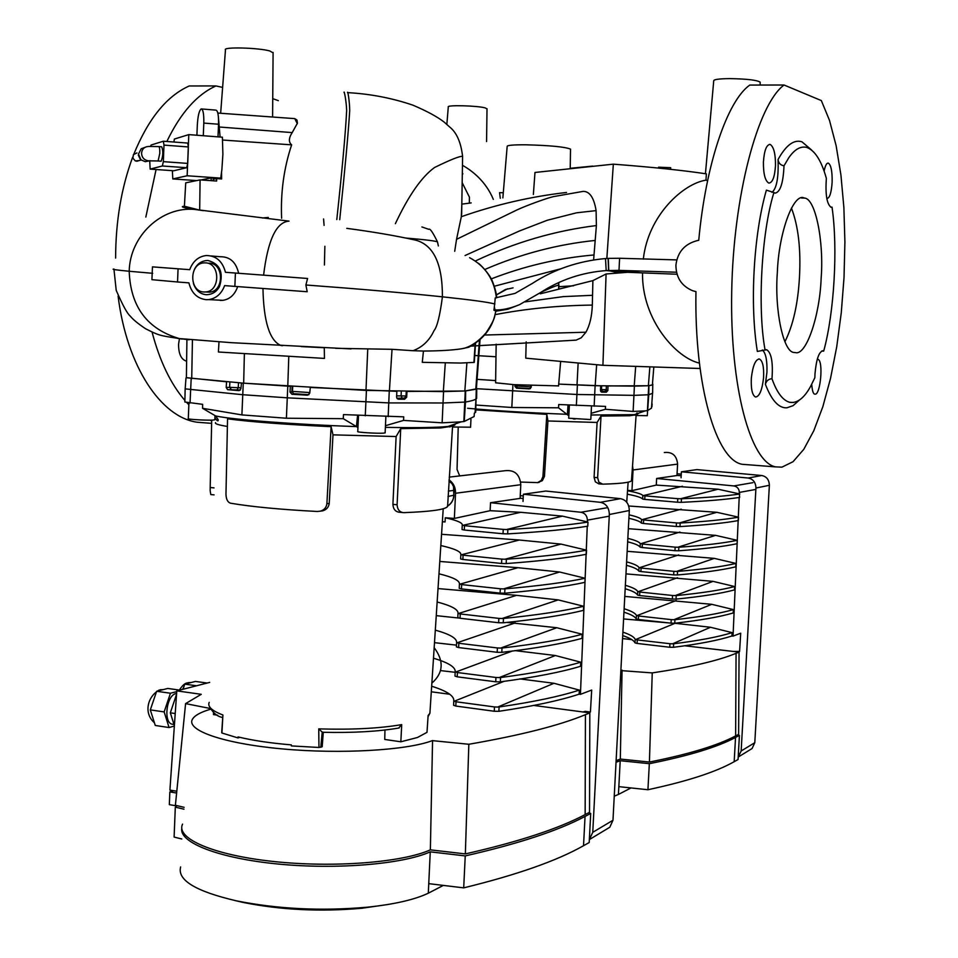 <?xml version="1.0" encoding="UTF-8"?>
<svg xmlns="http://www.w3.org/2000/svg" width="958" height="958" viewBox="0 0 958 958"><rect width="100%" height="100%" fill="white"/><g stroke="black" fill="none" stroke-linecap="round" stroke-linejoin="round"><path stroke-width="1.44" d="M188.93 402.923L188.295 418.634C186.415 419.293 206.186 420.466 212.808 420.095L214.832 419.724M358.496 415.437L357.765 431.531C355.825 432.274 377.536 433.639 383.607 433.148L385.14 432.776M452.511 426.993L470.57 427.196M406.934 391.439L465.265 390.996L476.258 389.176L475.707 412.203L474.342 413.185L474.126 416.514L464.235 421.472L461.097 421.855L442.129 422.825L403.558 420.406L385.463 425.699M214.903 417.772C217.262 421.185 218.352 421.795 218.173 419.604L215.634 415.964C232.71 419.7 296.776 424.61 356.448 426.585L357.574 415.389M357.945 427.639L356.879 426.861M399.318 512.243L398.815 512.195C395.175 511.488 393.199 508.866 392.912 504.363L397.103 504.746L400.731 428.645L440.644 427.951L452.571 426.142L447.59 506.387M400.731 428.645L396.121 436.537L392.912 504.363M332.989 434.848L331.109 426.681L326.894 503.704L329.229 503.417L332.989 434.848L396.121 436.537M326.894 503.704C326.331 507.56 324.151 510.039 320.355 511.153L317.278 511.476C280.622 509.548 251.738 506.794 230.627 503.213C227.741 502.375 226.184 499.393 225.968 494.28L227.549 418.826C250.984 421.915 285.496 424.526 331.109 426.681M430.094 710.369L429.914 713.231L428.118 715.494L426.993 732.343L417.46 737.492L400.839 741.791L401.713 724.619L398.624 728.056M241.476 383.008L240.913 388.673L239.201 390.636L227.597 389.666L226.208 387.451L229.645 387.379L229.86 382.074M310.308 387.439L309.745 393.175L307.506 395.187L291.927 394.277L290.011 392.038L291.891 391.99L292.142 386.397M406.958 391.463L406.707 397.151L404.611 399.246L398.54 399.187L397.319 398.744L396.6 397.055L396.851 391.343L310.105 387.451M476.258 389.176L475.827 388.541M186.391 377.656L226.783 381.823M226.555 381.835L226.208 387.451M465.66 390.972L465.492 402.061L443.35 402.971L388.972 402.911L287.149 397.821L242.506 394.696L185.157 388.876M241.248 383.008L290.358 386.314L290.011 392.038M476.138 398.863L475.994 398.959C474.809 399.965 471.3 400.995 465.492 402.061L464.235 421.472M217.682 715.207L213.502 714.596L213.55 712.536M221.693 732.762L222.915 714.991L221.945 732.607M239.823 737.349L237.967 737.923L221.933 733.002M237.967 737.923L238.039 736.918C252.684 740.474 270.431 743.121 291.304 744.881L291.328 745.911L318.966 747.48L318.739 728.882C351.849 729.852 379.512 728.427 401.713 724.619M329.229 503.417C328.666 507.261 326.462 509.74 322.654 510.854L320.259 511.177M322.211 746.593L318.966 747.48M400.839 741.791L384.745 739.456L384.96 730.02M434.178 647.68C444.177 661.104 443.398 672.923 431.866 683.138M403.558 420.406L403.737 416.838L343.491 414.598L343.263 418.682L356.448 426.585M343.263 418.682L286.394 418.227L241.895 414.91L202.557 408.3L202.641 404.336L184.858 402.001L185.145 389.092M202.557 408.3L215.634 415.964M452.799 425.376L452.763 425.987M397.103 504.746C397.366 509.237 399.294 511.847 402.863 512.578L403.953 512.638C429.926 511.668 444.368 509.728 447.302 506.818M214.089 494.867L210.808 494.556L210.173 490.843L210.185 487.514L214.029 487.873M211.706 420.131L210.185 487.514M323.193 732.211L322.211 732.092L320.786 747.312M322.211 732.092L318.739 728.882M447.985 496.448L453.984 495.214C453.541 500.268 451.326 503.932 447.338 506.231C451.41 503.609 453.577 499.956 453.817 495.262L453.517 486.58L451.996 483.646L448.991 481.06M447.518 426.526L449.937 426.789M589.35 839.627L592.751 832.334L609.348 514.506C609.072 507.62 606.091 503.549 600.403 502.315L523.379 494.232L523.02 501.441M523.296 495.945L520.242 495.645M523.379 494.232L545.809 491.047L620.485 498.663C626.089 499.848 629.035 503.8 629.31 510.518L609.348 514.506M592.751 832.334L612.976 820.264L629.31 510.518M612.976 820.264L609.791 827.245L607.659 828.538M172.919 724.32L172.5 724.26C163.111 723.278 166.273 695.28 175.949 693.592L176.607 693.472M533.414 705.387L589.817 712.884L585.422 714.68C559.472 725.422 520.613 735.277 468.833 744.27L432.333 740.63C406.911 750.354 340.605 754.305 282.119 748.893C223.489 743.576 185.852 730.319 192.45 719.23C194.618 715.482 200.605 712.153 210.437 709.267M432.561 740.546L430.358 849.854C402.36 862.475 333.312 867.972 273.401 861.481C213.335 855.099 175.518 838.466 182.571 824.12M209.922 708.417L185.589 703.615L201.252 694.31L176.787 690.874L169.913 790.099L176.799 791.236M176.787 690.874L209.67 682.395M183.05 689.257L184.762 684.132L195.444 681.425L207.167 683.042M174.356 726.032L169.075 727.541L155.28 725.469L150.31 709.89L156.645 691.281L167.806 688.443L179.721 690.119M174.38 725.733L170.332 712.824L176.547 694.31M468.833 744.27L465.349 853.913L430.358 849.854M589.817 712.884L589.529 812.288L585.146 814.587C558.634 828.67 518.697 841.783 465.349 853.913M431.304 691.796L449.733 694.251M185.589 703.615L175.398 805.271L184.152 807.331M170.332 712.824L175.218 713.542M169.075 727.541L164.153 711.914L170.452 693.233L176.739 691.616M156.645 691.281L170.452 693.233M150.31 709.89L164.153 711.914M184.762 684.132L196.558 685.772M181.781 838.98L174.105 837.076L175.314 807.139L177.026 805.654M387.739 904.52L361.765 908.268C320.391 911.92 280.91 909.98 243.296 902.472L234.542 900.436M176.751 805.894L169.327 804.648L169.841 791.919L176.619 793.032M173.506 790.697L169.841 791.919M583.53 845.71L585.051 816.42L590.715 813.438L589.194 842.549L583.53 845.71C556.993 860.763 517.045 874.81 463.696 887.862L428.753 883.647L430.262 851.842C402.983 864.152 336.976 869.804 278.048 864.032C218.999 858.332 178.99 842.633 181.792 828.359M590.715 813.438L588.332 812.911M183.972 809.187L175.314 807.139M585.051 816.42C558.538 830.562 518.601 843.735 465.241 855.913L430.262 851.842M180.643 866.93C177.086 880.055 195.624 891.347 236.279 900.807C277.796 909.094 321.397 911.226 367.094 907.214C394.025 904.412 414.419 899.754 428.298 893.215L428.753 883.647M428.298 893.215L443.326 885.408M463.696 887.862L465.241 855.913M562.466 516.123L520.709 512.302L490.137 510.698L454.355 518.422L445.278 517.763C457.253 520.457 462.918 522.936 462.247 525.235L464.498 525.702L464.283 530.025L503.022 533.762L503.237 529.403L506.459 529.534L562.466 516.123L587.362 521.918L587.41 520.158C587.134 515.739 584.991 513.105 580.943 512.255L490.52 502.711L520.11 498.399L520.793 484.7C519.799 474.426 514.65 469.755 505.309 470.689L449.242 477.108M520.11 498.22L523.164 498.519M490.137 510.698L490.52 502.711M455.17 672.312L440.62 670.6M431.663 686.215C446.979 691.041 454.355 695.963 453.793 700.993L456.008 701.759L455.804 706.046L494.28 711.255L494.484 706.944L497.693 707.064L553.964 683.282L519.787 678.911M553.964 683.282L579.327 690.095L579.111 694.179L580.44 694.346L587.254 526.289M440.824 545.545C454.607 548.659 461.277 551.688 460.834 554.646L463.073 555.173L462.87 559.484L501.561 563.472L501.776 559.113L504.986 559.244L561.041 544.096L519.32 540.025L441.554 534.289M561.041 544.096L586.547 550.179L586.332 554.299C567.22 557.927 540.504 561.017 506.183 563.579L501.561 563.472M438.992 573.806C452.978 577.207 459.792 580.608 459.421 584.009L461.66 584.584L461.457 588.895L500.1 593.122L500.316 588.775L503.525 588.907L559.628 572.01L517.943 567.699L439.794 561.448M559.628 572.01L585.099 578.249L584.883 582.356C565.759 586.536 539.031 590.152 504.71 593.218L500.1 593.122M437.147 601.995C451.434 605.731 458.379 609.516 458.008 613.324L460.247 613.946L460.032 618.257L498.639 622.736L498.855 618.389L502.064 618.521L558.203 599.9L516.578 595.337L438.022 588.571M558.203 599.9L583.65 606.27L583.434 610.378C564.298 615.096 537.57 619.239 503.249 622.808L498.639 622.736M435.315 630.136C449.949 634.232 457.038 638.387 456.607 642.59L458.834 643.273L458.619 647.56L497.178 652.29L497.394 647.955L500.603 648.087L556.79 627.73L506.722 622.401M458.559 618.018L436.261 615.647M556.79 627.73L582.201 634.256L581.997 638.351C562.837 643.62 536.109 648.291 501.8 652.35L497.178 652.29M456.475 645.141L434.501 642.662M433.495 658.206C448.464 662.661 455.697 667.199 455.194 671.809L457.421 672.54L457.217 676.827L495.729 681.797L495.945 677.474L499.142 677.605L555.377 655.523L514.889 650.602M555.377 655.523L580.764 662.194L580.548 666.289C561.388 672.097 534.648 677.282 500.339 681.845L495.729 681.797M580.44 694.346L591.685 690.059L590.427 712.045L585.29 711.363L582.979 711.974M454.116 701.292L504.219 681.27M455.804 706.046L453.589 705.268L453.793 701.016M579.111 694.179C559.927 700.526 533.187 706.226 498.879 711.303L494.28 711.255M494.484 706.944L456.008 701.759M579.327 690.095C560.143 696.358 533.402 701.986 499.094 706.98L498.879 711.303M497.693 707.064L499.094 706.98M455.529 672.085L512.686 650.901M457.217 676.827L454.99 676.097L455.194 671.833M495.945 677.474L457.421 672.54M580.764 662.194C561.604 667.918 534.863 673.031 500.555 677.534L500.339 681.845M499.142 677.605L500.555 677.534M456.93 642.842L515.2 622.928M458.619 647.56L456.391 646.878L456.607 642.614M497.394 647.955L458.834 643.273M582.201 634.256C563.053 639.441 536.324 644.027 502.004 648.027L501.8 652.35M500.603 648.087L502.004 648.027M458.343 613.551L516.578 595.337M460.032 618.257L457.804 617.623L458.008 613.348M498.855 618.389L460.247 613.946M583.65 606.27C564.513 610.917 537.785 614.976 503.465 618.473L503.249 622.808M502.064 618.521L503.465 618.473M459.756 584.212L517.943 567.699M461.457 588.895L459.217 588.308L459.421 584.021M500.316 588.775L461.66 584.584M585.099 578.249C565.974 582.344 539.246 585.889 504.926 588.871L504.71 593.218M503.525 588.907L504.926 588.871M461.169 554.826L519.32 540.025M462.87 559.484L460.63 558.957L460.834 554.658M501.776 559.113L463.073 555.173M586.547 550.179C567.435 553.724 540.719 556.742 506.399 559.232L506.183 563.579M504.986 559.244L506.399 559.232M587.362 521.918L587.996 522.062L587.781 526.182C568.681 529.271 541.977 531.834 507.644 533.893L503.022 533.762M462.582 525.391L520.709 512.302M464.283 530.025L462.043 529.546L462.247 525.247M503.237 529.403L464.498 525.702M445.278 517.763L445.075 521.942L442.38 521.691M587.996 522.062C568.896 525.068 542.192 527.559 507.86 529.534L507.644 533.893M506.459 529.534L507.86 529.534M449.062 479.874C453.457 483.048 455.625 487.514 455.553 493.262L454.355 518.422M139.317 160.537L135.353 160.944L132.899 158.19L133.425 154.645L136.934 152.921M144.874 147.412L141.197 148.765L138.479 154.034L140.91 159.794L145.269 161.686L149.316 160.728M160.956 161.195L161.148 161.207C163.147 155.926 163.339 151.125 161.722 146.814L158.86 146.598M196.905 135.234L197.312 125.163C197.863 115.966 199.144 110.565 201.144 108.949L201.228 108.925C203.12 109.332 203.97 114.05 203.803 123.079L203.288 135.725M217.885 178.691L220.723 178.116L221.885 169.554L222.891 154.322L222.4 137.198L188.798 134.611L174.368 139.042L173.937 142.023M172.38 170.668L172.775 178.93L187.145 175.769L220.723 178.116M172.775 178.93L196.677 180.595M213.119 180.787L213.227 178.008L211.227 177.865L201.036 179.96M201.659 108.961L215.873 110.122C217.813 110.529 218.699 115.247 218.532 124.241L218.005 136.862M187.145 175.769L188.798 134.611M187.696 143.065L163.447 141.233L187.696 143.065L188.379 146.945L163.986 145.113L163.339 141.221L151.101 145.029L150.526 146.299M149.723 160.8L150.155 169.099L162.357 165.985L163.339 161.651L187.72 163.411L188.379 146.945M187.72 163.411L186.69 167.722L162.357 165.985L186.69 167.722L173.769 170.763M163.339 161.651L163.986 145.113M161.148 161.207L158.094 160.992L159.794 153.388C159.878 149.053 159.507 146.778 158.669 146.586L148.777 146.454C144.526 146.646 142.119 148.873 141.544 153.124C141.808 157.519 144.095 160.094 148.394 160.824L157.914 160.968M140.167 159.004L138.299 155.148M211.119 180.655L211.227 177.865M771.98 378.709L772.184 379.308C776.986 392.648 782.782 400.312 789.584 402.288C797.068 403.558 804.073 398.277 810.576 386.445L814.851 377.703L814.983 373.931C816.312 359.118 819.006 351.418 823.09 350.832L823.904 350.341C834.214 312.356 837.939 248.481 832.143 207.97L832.035 207.156L831.005 207.215C826.826 204.078 825.269 194.45 826.347 178.344L826.167 177.709C821.245 160.273 814.671 150.143 806.456 147.328C800.385 146.035 794.481 149.52 788.733 157.807L784.003 165.806C783.249 183.062 780.279 192.175 775.106 193.145L773.908 192.51L773.681 193.312C761.526 232.962 757.395 307.302 764.915 349.155L765.047 350.005L766.783 349.766C771.43 352.879 773.154 362.519 771.98 378.709C768.567 378.997 766.364 380.853 765.394 384.278L766.939 372.195C767.286 360.364 765.765 352.951 762.364 349.981M209.095 263.175C224.052 263.007 224.4 291.412 209.467 292.166L206.15 291.986M204.114 291.998L205.671 291.951C220.639 291.196 220.28 262.696 205.299 262.863L204.066 262.887C188.954 263.342 189.013 292.022 204.114 291.998M446.859 124.372L448.284 106.973C446.117 104.841 477.503 105.631 485.239 107.919L487.011 108.937M570.513 149.436L570.525 149.137C565.16 146.897 550.323 145.448 526.038 144.802C513.308 144.73 507.022 145.269 507.165 146.43L502.866 197.887M533.366 194.486L534.983 172.464L613.336 164.165L606.845 258.456M324.415 265.007L324.87 246.278M324.091 225.369L323.576 218.963M278.347 100.65L272.731 98.65M222.615 87.406L215.969 85.933C196.953 94.483 180.571 113.008 166.848 141.497M156.082 169.518L145.832 217.071M220.651 113.26L225.477 49.84C222.352 46.774 258.421 47.672 269.797 50.966L273.078 52.87M272.647 117.02L272.599 115.858M705.435 173.721L713.734 80.759C713.854 79.454 719.171 78.736 729.661 78.616C746.701 78.879 756.88 80.065 760.173 82.148L760.173 82.424M215.969 85.933L189.217 85.969C166.812 95.98 148.358 118.696 133.845 154.13M132.719 157.052C121.379 187.588 115.69 221.262 115.619 258.073M118.097 296.106C126.791 366.459 161.064 417.329 197.132 422.227L205.778 422.897M152.071 332.091C159.746 361.142 170.692 383.919 184.894 400.444M186.858 402.647L188.858 404.767M210.053 420.155L211.694 420.873M186.618 361.166L186.415 361.142C181.158 359.501 178.535 353.861 178.571 344.233L179.445 338.581M747.779 464.738L742.318 464.307C716.38 460.379 694.275 386.23 695.951 291.627L692.562 290.693C681.569 286.023 676.025 277.521 675.917 265.162C677.545 251.882 684.874 243.643 697.903 240.446L698.741 240.326C705.807 163.674 727.433 100.77 749.767 85.07L784.051 85.011L821.341 100.578L829.532 120.48L836.118 145.652L840.932 175.039L843.878 207.551L844.908 242.075L844.022 277.521L841.268 312.775L836.729 346.784L830.514 378.458L822.814 406.779L813.809 430.717L803.786 449.326L793.044 461.708L781.944 467.145L775.549 466.881C750.545 462.007 729.876 387.523 731.708 291.747C733.313 196.031 757.634 104.506 784.051 85.011M496.16 344.185L495.621 382.793L514.195 384.685L558.538 385.894M558.55 282.718L558.694 289.077M677.019 274.239L627.586 272.3L606.091 273.976L602.917 365.297L525.762 358.16L526.182 341.862M474.593 343.922L468.821 347.215L461.612 348.784C452.332 350.197 439.614 350.951 423.448 351.047L422.274 362.328L460.702 363.046L473.935 362.387M817.234 359.382L818.012 359.322C823.652 361.154 820.395 395.139 815.09 394.145L814.731 394.109C813.234 394.013 812.228 390.756 811.713 384.326M824.096 171.147C825.305 165.435 826.706 162.764 828.335 163.147L828.419 163.171C831.077 165.111 832.322 171.458 832.131 182.2C831.4 192.63 829.7 198.055 827.029 198.474L826.79 198.378M763.418 162.106C764.233 150.55 766.46 144.67 770.124 144.442L770.256 144.478C773.801 146.921 775.549 153.915 775.501 165.447C774.759 176.955 772.531 182.834 768.795 183.098C765.119 180.858 763.334 173.865 763.418 162.106M220.244 300.405L222.843 300.333C229.884 299.267 234.83 294.693 237.68 286.598M234.866 286.394L224.627 285.604C221.514 293.771 216.209 298.441 208.7 299.614L206.198 299.686C197.228 298.597 191.456 292.992 188.894 282.861L177.541 281.987L178.068 268.815L189.72 269.677C192.917 261.211 198.438 256.493 206.257 255.523C216.113 255.654 222.519 261.247 225.477 272.3L235.417 273.042L234.866 286.394L307.207 291.735L305.889 284.993L307.59 278.479L238.626 273.281C236.075 262.181 229.992 256.66 220.376 256.744L211.251 255.954M751.335 378.123C752.772 365.8 755.443 359.43 759.335 359.011C762.676 360.627 764.077 366.926 763.55 377.919C762.113 390.181 759.455 396.552 755.563 397.019C752.27 395.355 750.856 389.068 751.335 378.123M194.211 269.928L194.713 268.863C197.516 263.51 201.875 260.708 207.802 260.468C219.873 263.666 223.789 272.312 219.562 286.394C216.724 291.759 212.329 294.537 206.401 294.717C200.21 294.202 195.887 290.454 193.408 283.448M832.035 207.156L830.694 207.108M784.003 165.806C780.578 165.243 778.591 163.183 778.04 159.603L779.117 157.651C786.758 144.61 794.386 139.329 801.978 141.832L811.63 150.035M771.992 192.39C776.675 188.487 778.686 177.565 778.04 159.603M795.571 352.64L794.146 352.448C783.488 352.795 774.375 310.332 777.345 272.479C778.698 232.231 793.775 191.935 804.373 198.078L804.397 198.09C815.438 198.114 824.096 241.608 821.138 278.371C819.832 315.374 806.385 355.538 795.571 352.64M474.737 355.49L495.981 356.759M218.999 341.874L218.4 352.005L324.451 358.412L324.271 347.73L301.291 346.58M784.901 341.755C793.068 325.504 797.918 304.105 799.451 277.545C801.008 249.248 798.337 226.088 791.428 208.054M765.047 350.005L757.347 351.43C749.659 304.692 753.539 234.614 766.376 190.151L773.908 192.51M823.712 351.107L821.629 351.083M606.091 273.976L592.882 280.622L592.319 305.087C558.55 305.494 526.134 308.68 495.035 314.655M592.319 305.087C591.936 316.248 589.793 325.301 585.913 332.222L581.243 337.791L576.105 340.138L470.941 346.125M627.394 272.3L608.593 270.443L608.114 258.385L605.504 258.552C578.5 261.007 554.179 269.246 532.552 283.305L515.021 293.399L495.25 297.914L494.352 306.883L494.987 309.949C501.944 310.236 510.111 308.488 519.499 304.68L540.683 292.465C560.454 279.664 582.296 272.371 606.186 270.587L618.988 270.36L641.309 272.838M676.492 272.228L618.988 270.36L619.61 258.265L676.731 259.905M592.882 280.622L540.312 293.795M307.59 278.479L263.809 275.162M235.417 273.042L254.409 274.467M178.068 268.815L152.454 266.863L151.915 279.676L177.541 281.987M496.256 311.206L493.933 310.2L494.352 306.883M574.429 340.126L575.063 340.162M602.917 365.297L700.07 368.495M608.114 258.385L619.61 258.265M699.4 363.07C677.019 358.376 641.752 320.451 642.519 272.91M494.891 303.997C488.64 302.261 471.144 299.866 442.416 296.824C439.95 315.613 437.147 326.882 434.034 330.642C429.447 340.485 422.454 347.179 413.042 350.712L423.448 351.047M493.933 310.2L494.987 309.949M507.536 288.801L496.292 294.956M305.889 284.993C359.418 288.957 404.935 292.909 442.416 296.824C442.512 263.809 433.555 244.901 415.556 240.123C395.702 235.728 372.782 231.8 346.784 228.351L346.784 228.351M225.477 272.3L238.626 273.281M181.517 269.066L152.454 266.863M335.599 348.317L392.026 349.311L413.042 350.712M152.705 273.317L129.198 271.258C115.906 269.976 110.829 269.246 114.002 269.054M475.539 343.275L474.294 362.352M513.057 287.867L505.441 289.508L496.292 294.98M263.594 275.138C267.845 240.015 276.335 222.005 289.041 221.13L194.773 209.431C183.122 207.694 179.673 206.641 184.403 206.245L199.683 210.113M182.056 339.084L177.278 338.318M213.179 179.302L216.628 178.607L216.664 181.038L200.078 179.888L185.72 182.846L184.403 206.245M643.321 259.115C648.183 215.059 683.473 183.517 705.962 180.164L707.615 180.595M593.613 259.905L596.391 225.561L596.092 210.616C594.008 197.767 589.709 191.349 583.218 191.372L553.449 196.618C546.563 198.15 525.702 205.838 517.14 209.85L456.547 239.32L454.703 251.307M491.214 278.922C524.433 266.001 558.694 258.013 594.02 254.96M475.312 261.019C514.422 242.506 554.79 230.686 596.391 225.561M465.073 255.523L519.188 231.082L547.305 220.244L576.572 212.808L596.092 210.616M461.78 206.162L461.325 216.7L456.547 239.32M268.288 217.43L262.276 217.993M199.683 209.982L200.078 179.888M216.628 178.607L221.645 178.954L221.549 172.464M220.089 137.03L218.376 116.732M613.336 164.165C652.53 167.171 683.545 170.404 706.381 173.865L705.962 180.164M462.606 156.19L462.594 156.358C459.888 155.962 450.559 159.663 434.609 167.47C421.7 176.763 408.623 195.504 395.379 223.669M281.616 218.268C280.526 192.618 283.867 168.141 291.639 144.85L222.627 140.036M291.639 144.85C288.49 142.131 288.669 138.048 292.202 132.599L297.435 123.163L296.98 120.061L294.789 118.624L297.327 123.714M294.789 118.624L217.813 113.056M462.163 182.631L469.42 197.132L469.324 203.168M592.511 166.369L594.295 166.177M493.322 199.384C485.969 181.397 471.899 170.512 462.451 165.303M500.292 198.282L499.549 192.654L503.297 192.738M480.03 339.707L476.365 388.888L464.834 390.984L443.326 391.594L365.98 390.409L243.667 383.176L186.391 377.751L186.918 339.659M495.645 380.577L477.072 379.356L495.645 380.589M652.578 384.158L652.386 384.912L648.374 385.727L634.196 386.134L595.181 385.703L558.694 384.098L600.63 385.799M738.187 757.119L741.157 750.988L755.946 488.029C755.706 482.353 753.132 479.012 748.198 478.03L681.389 471.803L681.066 477.791M681.258 474.138L677.067 473.767M681.389 471.803L696.885 469.6L761.706 475.515C766.58 476.461 769.13 479.719 769.37 485.287L755.946 488.029M741.157 750.988L754.796 742.69L769.37 485.287M754.796 742.69L752.09 748.521L750.222 749.671M684.251 645.728L739.061 652.111L736.067 653.32C718.356 660.649 690.419 667.175 652.242 672.911L620.868 670.588M622.065 670.157L620.305 759.071L616.114 760.652M652.242 672.911L649.416 762.053L620.305 759.071M739.061 652.111L738.618 734.367L735.624 735.924C717.518 745.528 688.778 754.245 649.416 762.053M622.556 638.555L631.849 639.645M734.175 761.694L735.54 737.444L739.408 735.409L738.055 759.538L734.175 761.694C716.045 771.956 687.305 781.297 647.931 789.727L618.844 786.65L620.209 760.7L616.03 762.281M739.408 735.409L737.337 735.025M735.54 737.444C717.434 747.084 688.694 755.838 649.332 763.682L620.209 760.7M614.246 796.17L618.425 794.445L618.844 786.65M618.425 794.445L630.987 787.931M647.931 789.727L649.332 763.682M627.538 490.747C636.639 492.46 641.74 494.053 642.83 495.514L644.926 495.861L644.734 499.393L677.581 502.231L677.773 498.675L680.396 498.771L718.105 489.215L739.301 493.873L739.337 492.424C739.121 488.784 737.289 486.628 733.852 485.934L656.637 478.473L676.971 475.515L677.593 464.115C676.767 455.577 672.336 451.709 664.301 452.523M676.983 475.396L681.174 475.767M718.105 489.215L656.29 485.083L656.637 478.473M669.355 622.963L623.586 618.94M669.929 643.716L672.552 643.824L710.489 627.262L675.031 623.299L635.585 639.573L637.262 639.92L637.082 643.429L669.738 647.249L669.929 643.716L637.262 639.92M710.489 627.262L732.104 632.627L731.912 636.004L733.038 636.124L739.193 497.477M629.083 514.841C636.375 516.494 640.531 518.074 641.561 519.571L643.644 519.954L643.453 523.487L676.264 526.481L676.468 522.924L679.09 523.032L716.835 512.302L628.723 505.992M716.835 512.302L738.546 517.164L738.355 520.565C725.026 523.008 705.567 525.02 679.976 526.589L676.264 526.481M627.837 538.36C635.118 540.168 639.273 541.917 640.279 543.593L642.363 544.012L642.171 547.533L674.959 550.694L675.15 547.15L677.773 547.258L715.566 535.354L628.352 528.684M715.566 535.354L737.253 540.324L737.061 543.713C723.721 546.527 704.262 548.886 678.659 550.79L674.959 550.694M626.604 561.855C633.873 563.819 638.004 565.735 639.01 567.591L641.082 568.034L640.902 571.555L673.654 574.884L673.845 571.339L676.468 571.447L714.297 558.37L627.155 551.293M714.297 558.37L735.96 563.436L735.768 566.825C722.416 570.01 702.944 572.728 677.354 574.968L673.654 574.884M625.358 585.314C632.615 587.434 636.747 589.517 637.741 591.553L639.812 592.032L639.621 595.541L672.348 599.037L672.54 595.493L675.162 595.601L713.027 581.362L625.969 573.866M713.027 581.362L734.666 586.536L734.487 589.912C721.123 593.469 701.639 596.535 676.049 599.109L672.348 599.037M624.125 608.737C631.37 611.024 635.489 613.276 636.459 615.479L638.543 615.994L638.351 619.503L671.043 623.155L671.235 619.622L673.857 619.73L711.758 604.318L624.784 596.415M711.758 604.318L733.385 609.587L733.193 612.976C719.829 616.892 700.334 620.317 674.743 623.227L671.043 623.155M733.038 636.124L740.702 633.202L739.588 651.404L733.229 651.428M622.892 632.136C630.125 634.579 634.232 636.986 635.202 639.369L635.585 639.573M637.082 643.429L635.01 642.878L635.202 639.369M622.712 635.573C629.873 638.004 633.968 640.435 635.01 642.878M731.912 636.004C718.524 640.291 699.041 644.063 673.438 647.297L669.738 647.249M732.104 632.627C718.716 636.866 699.22 640.579 673.63 643.776L673.438 647.297M672.552 643.824L673.63 643.776M636.854 615.659L676.264 600.522M638.351 619.503L636.28 618.988L636.459 615.479M623.945 612.174C631.118 614.449 635.226 616.724 636.28 618.988M671.235 619.622L638.543 615.994M733.385 609.587C720.009 613.467 700.526 616.832 674.935 619.694L674.743 623.227M673.857 619.73L674.935 619.694M638.124 591.721L677.498 577.734M639.621 595.541L637.549 595.062L637.741 591.553M625.179 588.751C632.364 590.87 636.483 592.978 637.549 595.062M672.54 595.493L639.812 592.032M734.666 586.536C721.314 590.032 701.831 593.05 676.24 595.577L676.049 599.109M675.162 595.601L676.24 595.577M639.393 567.747L678.743 554.91M640.902 571.555L638.818 571.1L639.01 567.591M626.424 565.292C633.621 567.256 637.753 569.196 638.818 571.1M673.845 571.339L641.082 568.034M735.96 563.436C722.607 566.573 703.136 569.232 677.545 571.423L677.354 574.968M676.468 571.447L677.545 571.423M640.674 543.737L679.976 532.061M642.171 547.533L640.1 547.114L640.279 543.593M627.658 541.809C634.867 543.617 639.01 545.389 640.1 547.114M675.15 547.15L642.363 544.012M737.253 540.324C723.913 543.078 704.453 545.389 678.851 547.246L678.659 550.79M677.773 547.258L678.851 547.246M641.944 519.703L681.222 509.177M643.453 523.487L641.369 523.104L641.561 519.571M628.903 518.29C636.124 519.943 640.279 521.547 641.369 523.104M676.468 522.924L643.644 519.954M738.546 517.164C725.218 519.559 705.759 521.511 680.168 523.032L679.976 526.589M679.09 523.032L680.168 523.032M739.301 493.873L739.648 497.394C726.332 499.465 706.884 501.118 681.282 502.339L677.581 502.231M656.29 485.083L631.957 490.64L627.562 490.364M643.225 495.633L682.455 486.269M627.298 494.184C636.256 495.873 641.369 497.501 642.65 499.046L642.83 495.514M644.734 499.393L642.65 499.046M677.773 498.675L644.926 495.861M739.827 493.993C726.523 496.005 707.076 497.609 681.485 498.783L681.282 502.339M680.396 498.771L681.485 498.783M632.543 465.72L633.058 469.971L631.957 490.64M569.387 405.102L568.717 418.215L590.02 419.52L590.811 419.341L591.493 406.132M636.076 415.521L647.309 415.676L647.584 410.563M651.584 406.827L651.488 408.108L647.656 410.551L645.237 410.886L633.118 411.437L605.372 409.282L591.122 413.317M568.836 415.82L558.514 407.809L511.823 407.485L476.174 405.054M575.195 419.053L573.231 418.897M598.822 483.85L595.361 481.838L594.08 477.407L597.624 477.695L601.025 416.071L629.777 415.736L636.136 414.754L631.538 480.042M601.025 416.071L597.097 422.466L594.08 477.407M547.928 420.969L546.814 414.359L542.935 476.593L544.455 476.401L547.928 420.969L597.097 422.466M475.863 409.868L546.814 414.359M531.331 385.619L531.223 387.272L529.379 388.888L516.53 388.17L514.937 386.361L516.17 386.337L516.242 384.817M608.019 385.918L607.875 390.517L606.33 392.205L601.899 392.145L600.486 390.421L600.69 385.811M608.079 385.93L648.722 385.739L652.769 384.9L652.853 384.17M515.045 384.745L514.937 386.361M648.925 385.715L648.758 394.744L634.208 395.355L576.92 394.492L476.485 388.697M652.721 391.954L652.542 393.271L648.758 394.744L647.656 410.551M544.455 476.401L542.336 480.676L537.366 482.676M605.372 409.282L605.54 406.408L558.718 404.516L558.514 407.809M652.135 404.001L651.943 406.719M635.405 414.287L635.346 415.065M597.624 477.695L598.858 482.125L602.678 484.161C620.257 483.682 629.861 482.569 631.49 480.808M520.685 482.066L537.63 482.604L541.258 480.437L542.935 476.593M459.684 475.91L457.05 469.444L458.211 427.34M670.624 169.338L670.708 167.71L670.624 169.338M658.481 168.081L658.565 167.183L670.708 167.71M765.394 384.278L765.394 384.278C771.585 400.42 778.734 408.264 786.841 407.821L793.08 405.677L799.247 400.193M396.648 395.905L401.091 395.894L402.156 398.109L397.558 398.265L398.54 399.187M401.294 391.379L401.091 395.894L406.036 395.989M406.24 391.427L406 396.552L406.707 397.151M385.391 427.364C411.102 427.831 430.19 427.687 442.62 426.909L448.069 426.466C453.769 425.855 455.984 425.065 454.715 424.119M227.393 426.454C218.508 425.005 214.556 423.735 215.538 422.646M240.434 390.014L227.597 389.666M293.639 394.229L292.453 391.942L293.723 393.942L291.927 394.277M308.931 394.732L293.256 393.654M405.126 398.157L402.156 398.109M404.611 399.246L403.821 398.54L404.647 398.42M190.043 403.043L191.169 378.685M241.895 414.91L243.26 383.164M286.394 418.227L287.783 386.17M365.261 415.808L366.423 390.445M476.617 398.396L476.749 388.888M388.182 416.646L389.247 391.235M442.129 422.825L443.566 391.618M463.852 421.532L465.265 390.996M209.203 702.382C207.311 706.573 211.886 710.788 222.915 714.991M321.792 746.965L322.882 732.295M453.817 495.118L454.212 490.376L448.332 491.083M448.991 481C452.451 482.952 454.2 486.077 454.212 490.376L454.056 490.28M292.477 391.391L309.781 392.576M238.482 382.769L238.279 387.679L240.961 387.87M292.453 391.942L292.693 386.433M231.333 389.583L229.645 387.379L238.279 387.679L237.093 389.774M403.821 398.54L406 396.552M396.816 398.097L397.558 398.265M600.403 502.315L620.485 498.663M160.249 689.748L163.255 689.592L159.651 690.514M191.109 682.527L187.624 683.413M585.422 714.68L585.146 814.587M155.471 694.73L151.232 707.196M151.101 712.369L154.022 721.506M183.649 687.449L182.523 689.389M580.943 512.255L607.791 507.632M587.41 520.158L609.252 516.17M455.553 493.262L520.793 484.7M150.358 160.693L145.281 161.686M150.155 169.099L173.865 170.775M203.803 123.079L218.532 124.241M525.02 301.89L563.28 296.621L592.547 295.292M585.913 332.222L484.568 335.037M627.586 272.3L608.761 270.431L608.282 258.373M605.504 258.552L606.186 270.587L624.472 272.312M495.753 311.302L494.843 315.362C491.598 328.798 482.916 339.407 468.821 347.215M262.959 288.454C263.642 321.672 269.653 340.701 280.957 345.527L282.67 345.718M203.359 210.676L194.773 209.431C161.746 206.269 129.905 235.752 129.198 271.258C130.492 306.668 147.173 329.109 179.254 338.557L189.133 339.791M496.388 297.866C494.268 279.544 485.335 266.144 469.6 257.69M494.292 286.238L560.849 268.791M484.82 269.485C520.541 254.026 557.34 244.338 595.193 240.434M461.325 216.7C495.765 204.629 530.84 196.546 566.537 192.462M437.566 242.278L437.483 241.907C435.579 240.937 425.029 239.644 405.821 238.039M292.202 132.599L219.25 127.007M347.526 92.639C347.67 89.884 349.646 101.452 349.706 110.697C348.389 132.096 345.06 168.428 339.719 219.693M344.03 92.507C344.054 89.669 346.377 101.237 346.652 110.445C345.61 131.881 342.317 168.249 336.797 219.55M192.438 339.874L191.72 378.709M244.374 353.897L243.667 383.176M392.026 349.311L389.391 391.223M445.302 362.89L443.326 391.594M288.789 356.568L287.783 386.146M367.752 348.916L365.98 390.409M466.893 362.998L464.834 390.984M578.141 362.998L577.003 385.02M596.654 364.723L595.181 385.703M635.669 366.579L634.196 386.134M649.847 367.094L648.374 385.727M748.198 478.03L761.706 475.515M736.067 653.32L735.624 735.924M733.852 485.934L752.952 482.652M739.337 492.424L755.862 489.406M633.058 469.971L677.593 464.115M600.522 389.547L601.468 389.571L602.45 391.355L600.666 391.331M601.66 385.811L601.468 389.571L606.198 389.678M606.402 385.894L606.186 390.038L607.875 390.517M606.45 385.894L606.234 390.074L604.869 391.582M591.026 415.006L634.364 414.646C638.184 414.227 639.034 413.664 636.902 412.958M467.6 408.264C495.993 410.814 529.163 412.826 567.112 414.287M517.643 388.134L516.458 386.302L517.643 388.134L516.53 388.17M530.421 388.613L517.176 387.762M605.384 391.415L602.45 391.355M601.241 391.966L601.899 392.145M606.33 392.205L604.474 391.678M511.823 407.485L512.937 384.613M576.357 405.485L577.399 385.056M594.152 406.192L595.11 385.715M633.118 411.437L634.412 386.158M647.44 410.587L648.722 385.739M567.399 414.515L568.034 405.03M516.482 385.954L530.708 386.864L530.768 385.583M516.458 386.302L516.53 384.841M529.942 388.589L531.247 386.9M214.82 419.844L214.999 415.616M385.128 432.908L385.882 416.61M470.57 427.292L470.953 419.281M428.046 716.692L429.902 713.231L443.219 508.758M185.996 377.931L185.169 388.864M449.985 426.945L448.069 426.466L461.097 421.855M475.994 398.959L475.084 412.754M398.815 512.195L402.863 512.578M320.355 511.153L322.654 510.854M322.199 746.701L323.277 732.295M222.352 717.41C216.999 716.488 212.544 712.536 208.988 705.555M399.199 727.96C378.506 731.529 353.023 732.978 322.774 732.283M589.541 839.471L609.791 827.245M191.013 682.515L188.151 682.671M172.5 724.26L173.985 724.487M179.362 690.071C182.259 685.617 184.858 683.234 187.169 682.922M154.406 722.715C143.365 713.195 147.532 696.406 159.244 690.011M361.765 908.268L367.094 907.214M243.296 902.472L236.279 900.807M136.719 161.267L141.161 160.01M789.584 402.288L793.631 402.492M209.467 292.166L205.671 291.951M487.011 108.721L486.568 141.568M570.525 149.137L570.214 168.728M273.09 52.427L272.599 117.008M760.173 82.148L760.113 85.058M197.132 422.227L211.634 423.352M558.526 386.026L560.646 361.382M742.318 464.307L775.549 466.881M769.274 144.43L770.124 144.442M758.652 358.963L759.335 359.011M801.535 198.019L804.373 198.078M765.933 349.718L766.783 349.766M822.431 350.796L823.09 350.832M617.826 272.599L607.839 270.479M222.843 300.333L208.7 299.614M471.025 346.089L576.105 340.138M494.843 315.362L495.801 311.338M802.085 197.935L803.822 197.971M494.915 315.086C494.759 318.272 491.765 324.247 485.934 332.989C478.545 341.347 471.073 346.509 463.54 348.461M573.567 285.783L558.885 286.682L558.897 285.915C559.927 284.083 553.868 286.274 540.683 292.465M495.657 311.23L507.824 309.242L519.499 304.68M113.978 269.521L116.217 290.358C122.648 305.195 127.342 313.793 130.3 316.152C132.994 319.529 138.072 323.72 145.544 328.714C159.088 335.551 158.884 335.432 179.254 338.557L231.165 342.665L351.047 348.916M473.923 362.543L475.18 343.527M558.754 282.622L558.873 289.041M496.603 297.854C496.675 294.453 495.406 289.256 492.795 282.263C490.029 273.964 479.204 263.426 478.365 263.306M438.357 245.955L437.483 241.907C432.812 232.291 429.914 228.1 428.777 229.333L421.891 226.95M461.816 204.138L471.192 202.904M347.934 92.651C370.459 93.92 392.109 98.087 412.91 105.164C427.124 111.224 437.602 116.912 444.356 122.253L449.518 126.875C456.583 132.396 460.942 142.227 462.594 156.358L461.648 214.508M462.319 173.063L462.858 173.877M570.214 168.297L592.667 166.093M475.779 389.199L479.431 340.234M652.386 384.912L653.799 367.225M738.414 756.928L752.09 748.521M626.724 502.243L628.137 482.173M652.769 384.9L652.614 393.211M634.771 415.197L634.364 414.646L645.237 410.886M652.542 393.271L651.488 408.108M598.594 483.838L602.019 484.125M537.63 482.604L539.126 482.401M606.186 390.05L605.205 391.547"/></g></svg>
